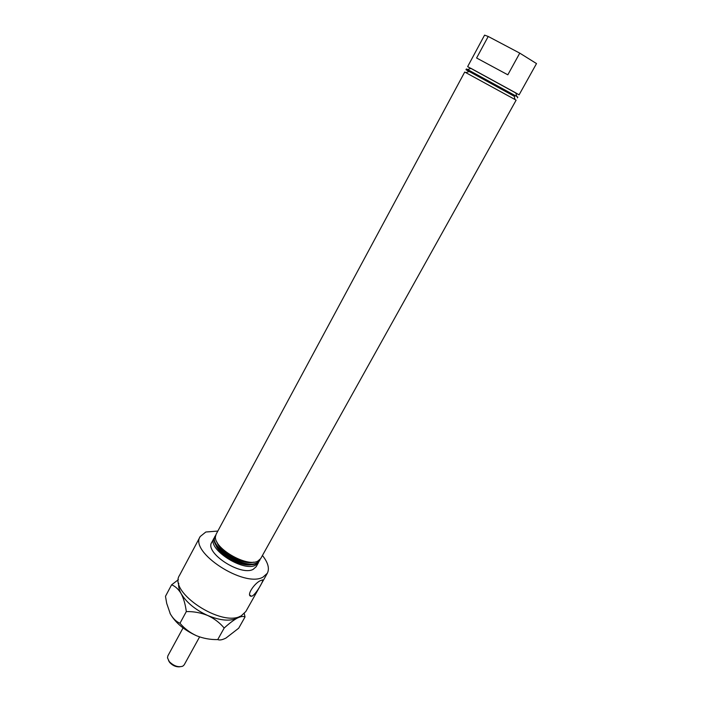 <?xml version="1.0" encoding="UTF-8"?>
<svg xmlns="http://www.w3.org/2000/svg" width="702" height="702" viewBox="0 0 702 702"><rect width="100%" height="100%" fill="white"/><g stroke="black" fill="none" stroke-linecap="round" stroke-linejoin="round"><path stroke-width="1.05" d="M515.882 93.112C517.251 93.814 517.242 93.752 515.838 92.927L470.981 68.366C469.533 67.629 469.471 67.655 470.796 68.427M517.4 97.876L517.83 97.104L516.505 96.306L467.602 69.542L466.391 68.945L465.97 69.717L514.18 96.209M469.111 71.534L465.97 69.717M514.171 96.156C515.54 96.876 515.531 96.832 514.145 96.034L469.278 71.472C467.857 70.726 467.822 70.744 469.164 71.516M514.777 99.394L464.724 72.034L216.137 534.222L215.488 536.591C213.575 548.095 246.648 567.391 257.713 561.188L260.688 558.616L516.119 100.175L514.777 99.394M261.17 580.405L262.1 580.036C265.189 578.018 257.037 592.953 252.448 595.937L251.307 596.252C245.446 596.13 255.159 582.072 261.17 580.405M253.554 562.153C243.427 565.391 219.717 552.413 216.997 542.128M252.22 564.478C242.067 567.69 218.515 554.799 215.751 544.515M260.126 559.433L259.407 560.916L256.423 563.495C245.358 569.743 212.373 550.508 214.233 538.952L215.751 535.135M262.434 555.475C268.05 562.565 269.682 568.497 267.322 573.271L263.013 577.114C244.454 588.171 189.022 552.07 200.21 536.53L205.818 532.011L217.839 531.063M267.322 573.271L245.814 611.539L241.339 615.724C222.28 627.957 167.804 591.979 179.563 575.271L200.21 536.53M258.845 561.723L255.458 565.233C242.997 572.227 206.669 548.508 213.952 538.276L214.505 537.451M258.441 562.635L256.16 566.725L253.168 569.348C240.672 576.43 204.414 552.72 211.732 542.4L213.952 538.276M259.722 560.336L256.748 562.925C244.305 569.866 207.941 546.147 215.198 535.959M470.726 68.454L467.637 66.62L484.573 35.135L488.215 36.469L519.761 53.133L536.512 63.575L519.111 94.805L515.9 93.191M467.637 66.62L519.111 94.805M488.215 36.469L476.605 58.003L507.827 74.807L519.761 53.133M245.016 616.988L238.698 628.202L226.026 638.013C222.411 639.882 219.647 640.408 217.734 639.583C210.407 639.741 203.343 638.46 196.551 635.758C190.023 632.739 184.494 628.571 179.975 623.271C176.193 621.647 172.982 618.523 170.323 613.899L166.707 603.395L165.479 596.305L171.586 584.836C175.246 586.196 178.44 589.145 181.177 593.69C183.687 598.534 185.407 604.501 186.311 611.582C193.726 611.433 200.86 612.732 207.695 615.487C214.259 618.559 219.752 622.744 224.184 628.036C229.063 623.552 233.389 620.261 237.162 618.155C240.725 616.417 243.34 616.023 245.016 616.988L244.278 613.574M179.975 623.271L186.311 611.582M178.413 579.633L171.586 584.836M217.734 639.583L224.184 628.036M169.963 613.179L170.323 613.899C175.474 622.832 184.214 630.124 196.551 635.758M178.747 583.248C178.247 586.328 179.054 589.812 181.177 593.69C186.451 602.509 195.296 609.775 207.695 615.487C220.174 620.594 229.993 621.489 237.162 618.155L239.522 616.523M179.835 666.795C176.141 667.119 172.789 665.707 169.752 662.556L168.55 660.617M183.055 627.93L167.848 655.896L167.488 657.844L169.296 661.617C173.78 666.031 178.264 667.558 182.748 666.198L184.196 664.847L199.587 636.925M470.981 68.366L467.602 69.542M469.278 71.472L465.909 72.639M249.78 595.033L251.307 596.252M514.145 96.034L514.978 99.508M515.838 92.927L516.672 96.402"/></g></svg>
